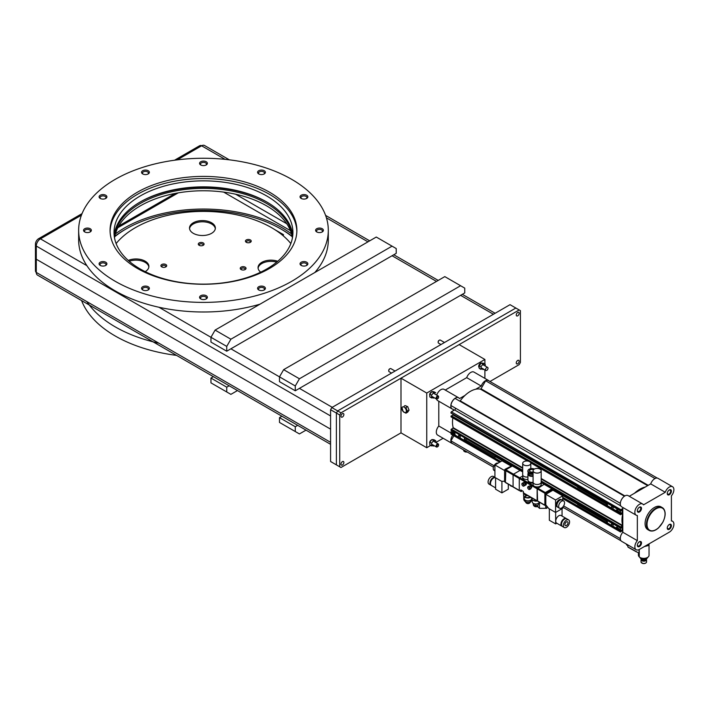 <?xml version="1.0" encoding="UTF-8"?>
<svg xmlns="http://www.w3.org/2000/svg" width="709" height="709" viewBox="0 0 709 709"><rect width="100%" height="100%" fill="white"/><g stroke="black" fill="none" stroke-linecap="round" stroke-linejoin="round"><path stroke-width="1.06" d="M523.57 482.599A1.613 0.931 60 0 1 523.756 482.421A1.613 0.931 60 0 1 524.563 482.501A1.613 0.931 60 0 1 525.626 483.928A1.613 0.931 60 0 1 525.378 485.222A1.613 0.931 60 0 1 525.13 485.293M524.004 484.637A1.613 0.931 60 0 1 523.57 483.901M523.756 482.421L524.385 482.058A1.613 0.931 60 0 1 525.192 482.138A1.613 0.931 60 0 1 526.246 483.565A1.613 0.931 60 0 1 525.998 484.859L525.378 485.222M435.734 440.741L433.97 439.722L431.896 439.536L429.814 442.124L429.814 444.889L431.586 445.908L431.586 443.143L433.66 440.555L435.734 440.741L435.911 442.593M429.814 442.124L431.586 443.143M431.896 439.536L433.66 440.555M433.97 441.468L433.97 440.626M431.746 445.066L432.295 444.578M434.174 445.66L431.586 445.908M431.896 445.075L433.66 446.094M454.948 432.605A4.52 2.614 -60 0 0 454.779 433.766L455.116 433.961A4.52 2.614 -60 0 0 455.116 434.156L454.779 433.961A4.52 2.614 -60 0 0 454.956 434.963L458.794 437.187A4.52 2.614 -60 0 1 458.679 436.709L458.679 435.397A4.52 2.614 -60 0 1 458.785 434.821M454.779 432.508A4.52 2.614 120 0 0 454.62 433.678L454.283 433.483A4.52 2.614 120 0 0 454.283 433.678L454.62 433.864A4.52 2.614 120 0 0 454.788 434.865L451.279 432.844A4.52 2.614 -60 0 1 451.27 430.487M453.99 433.314A4.52 2.614 -60 0 1 454.079 432.499L452.333 431.489A4.52 2.614 120 0 0 452.253 432.304L453.99 433.314M460.327 435.707A4.52 2.614 120 0 0 460.212 436.283L460.212 437.595A4.52 2.614 120 0 0 460.336 438.073L464.492 440.466A4.52 2.614 -60 0 1 464.475 438.109M466.088 439.039A1.179 0.682 120 0 0 466.008 440.511A1.179 0.682 120 0 0 466.575 440.457M466.008 440.511L464.767 439.784A1.179 0.682 -60 0 1 464.838 438.313M495.892 456.8A0.851 0.487 -60 0 1 495.325 455.914M466.247 439.128A0.851 0.487 120 0 0 466.176 440.227L495.254 457.013M437.568 398.768A1.764 1.019 -60 0 1 437.338 398.928A1.764 1.019 -60 0 1 436.452 399.007A1.764 1.019 -60 0 1 436.452 396.978A1.764 1.019 -60 0 1 438.215 395.959A1.764 1.019 -60 0 1 438.579 396.765A1.764 1.019 -60 0 1 438.561 397.04M391.545 373.085L389.099 371.676A1.764 1.019 -60 0 1 388.736 370.869A1.764 1.019 -60 0 1 389.985 368.707A1.764 1.019 -60 0 1 390.863 368.618L395.064 371.046M438.579 397.244A1.179 0.682 -60 0 1 437.754 398.68A1.179 0.682 -60 0 1 436.921 398.201A1.179 0.682 -60 0 1 437.754 396.765A1.179 0.682 -60 0 1 438.579 397.244L438.579 396.765M388.754 370.585A1.179 0.682 -60 0 1 388.736 370.382A1.179 0.682 -60 0 1 389.569 368.946A1.179 0.682 -60 0 1 389.755 368.866M213.382 376.656L210.954 378.057L210.954 382.86L226.738 391.971L230.886 394.364L237.48 390.562M210.954 378.057L226.738 387.176L226.738 391.971M229.167 385.767L226.738 387.176M230.886 339.212L392.059 246.156L376.275 237.045L215.102 330.093L230.886 339.212L226.738 346.4L210.954 337.289L215.102 330.093M392.059 246.156L396.216 248.558L396.216 253.352L226.738 351.203L210.954 342.084L210.954 337.289L158.913 307.245M226.738 351.203L226.738 346.4M484.894 364.08L484.894 359.472L459.14 344.601L400.993 378.181L400.993 432.862L426.747 447.725L430.735 445.42M400.993 378.181L426.747 393.052L426.747 447.725M407.134 406.789A3.102 1.79 -120 0 0 406.186 405.982A3.102 1.79 -120 0 0 403.997 407.063M406.346 411.14A3.102 1.79 -120 0 0 407.188 411.353M431.763 444.827L432.251 444.552M435.92 442.434L443.125 438.268M484.894 378.393L484.894 369.903M484.894 359.472L426.747 393.052M431.524 440.005A2.056 1.188 120 0 0 429.982 441.432A2.056 1.188 120 0 0 429.814 443.373M464.156 403.669A13.214 7.631 120 0 0 464.315 403.199M431.524 392.042A2.056 1.188 120 0 0 431.107 392.21A2.056 1.188 120 0 0 429.814 395.409M528.825 486.755A1.613 0.931 60 0 1 529.88 488.182A1.613 0.931 60 0 1 529.632 489.476A1.613 0.931 60 0 1 528.019 488.545A1.613 0.931 60 0 1 528.019 486.675A1.613 0.931 60 0 1 528.825 486.755M528.019 486.675L529.136 486.028A1.613 0.931 60 0 1 529.942 486.108A1.613 0.931 60 0 1 531.006 487.535A1.613 0.931 60 0 1 530.757 488.829L529.632 489.476M529.969 488.758A1.613 0.931 60 0 1 528.808 486.746M482.953 364.346A2.614 1.507 120 0 1 482.962 364.488L482.359 363.93M481.836 363.079A2.614 1.507 120 0 0 479.222 364.603A2.614 1.507 120 0 0 479.231 367.617A2.614 1.507 120 0 0 479.249 367.625L479.249 367.625M480.613 363.93A2.614 1.507 120 0 0 479.833 364.896M481.189 367.776A2.614 1.507 120 0 0 481.198 367.767L485.887 370.47A1.764 1.019 -60 0 1 485.887 368.441A1.764 1.019 -60 0 1 487.65 367.422A1.764 1.019 -60 0 1 488.014 368.228A1.764 1.019 -60 0 1 487.243 370.001A1.764 1.019 -60 0 1 485.887 370.47M290.832 243.568A96.344 55.621 0 0 0 203.474 211.397A96.344 55.621 0 0 0 116.116 243.568M161.758 266.885A2.889 1.666 0 0 0 165.853 266.885A2.889 1.666 0 0 0 165.853 264.519A2.889 1.666 0 0 0 161.758 264.519A2.889 1.666 0 0 0 161.758 266.885L161.758 266.885M145.185 271.653A12.922 7.462 0 0 0 148.899 266.424A12.922 7.462 0 0 0 141.782 259.76A12.922 7.462 0 0 0 128.267 260.433M193.3 233.332A12.922 7.462 0 0 0 207.382 234.945A12.922 7.462 0 0 0 215.359 228.05A12.922 7.462 0 0 0 202.437 220.588A12.922 7.462 0 0 0 189.516 228.05A12.922 7.462 0 0 0 193.3 233.332M277.733 261.267A12.922 7.462 0 0 0 264.661 261.107A12.922 7.462 0 0 0 258.049 267.621A12.922 7.462 0 0 0 260.717 272.159M246.289 242.301A2.889 1.666 0 0 0 250.383 242.301A2.889 1.666 0 0 0 250.383 239.943A2.889 1.666 0 0 0 246.289 239.943A2.889 1.666 0 0 0 246.289 242.301L246.289 242.301M241.095 269.526A2.889 1.666 0 0 0 245.19 269.526A2.889 1.666 0 0 0 245.19 267.16A2.889 1.666 0 0 0 241.095 267.16A2.889 1.666 0 0 0 241.095 269.526L241.095 269.526M199.14 245.296A2.889 1.666 0 0 0 203.235 245.296A2.889 1.666 0 0 0 203.235 242.939A2.889 1.666 0 0 0 199.14 242.939A2.889 1.666 0 0 0 199.14 245.296L199.14 245.296M165.454 267.08A1.95 1.126 0 0 0 165.755 266.469A1.95 1.126 0 0 0 163.806 265.343A1.95 1.126 0 0 0 161.856 266.469A1.95 1.126 0 0 0 162.157 267.08M148.855 267.027A12.922 7.462 0 0 0 129.206 261.267M215.314 228.653A12.922 7.462 0 0 0 202.437 221.793A12.922 7.462 0 0 0 189.551 228.653M276.705 262.135A12.922 7.462 0 0 0 258.094 268.224M249.985 242.496A1.95 1.126 0 0 0 250.286 241.893A1.95 1.126 0 0 0 248.336 240.759A1.95 1.126 0 0 0 246.386 241.893A1.95 1.126 0 0 0 246.688 242.496M244.791 269.712A1.95 1.126 0 0 0 245.092 269.11A1.95 1.126 0 0 0 243.143 267.984A1.95 1.126 0 0 0 241.193 269.11A1.95 1.126 0 0 0 241.494 269.712M202.836 245.491A1.95 1.126 0 0 0 203.137 244.889A1.95 1.126 0 0 0 201.188 243.763A1.95 1.126 0 0 0 199.238 244.889A1.95 1.126 0 0 0 199.539 245.491M538.441 503.399L537.847 505.623L535.889 505.623L535.889 504.241L538.441 503.399A3.669 2.118 -0 0 1 533.292 503.372A3.669 2.118 -0 0 1 532.211 501.875L532.211 500.031M539.177 502.069L538.441 504.108M533.407 500.527A3.669 2.118 -0 0 0 534.905 501.006M546.869 506.199L546.869 508.291L539.469 508.353L539.469 502.238M545.7 508.335L545.726 493.765L544.902 493.278L544.902 505.083L545.726 505.561M533.292 503.372L534.019 503.789A2.641 1.524 -0 0 0 535.889 504.241M533.248 503.346L533.248 504.099A2.641 1.524 -0 0 0 535.889 505.623L535.889 506.74L537.847 506.74L537.847 505.623M537.076 500.953L535.889 501.236L532.069 499.969L532.069 498.064M535.889 501.236L535.889 500.27M331.83 407.56L510.028 304.675L515.842 308.034L337.644 410.919L331.83 407.56L330.58 409.713L330.58 461.515L337.644 465.591L330.58 461.515M339.717 414.995L336.394 413.072L337.644 410.919L340.967 412.833L339.717 414.995L339.717 466.797L336.394 464.874L336.394 413.072L330.58 409.713M667.258 527.859L667.763 528.817C669.296 528.958 670.289 527.913 670.741 525.67L670.227 524.536L669.154 524.58M671.405 525.67A2.933 1.693 -60 0 1 669.331 529.269A2.933 1.693 -60 0 1 667.249 528.072A2.933 1.693 -60 0 1 669.331 524.474A2.933 1.693 -60 0 1 671.405 525.67M643.488 504.852A6.461 3.731 120 0 0 642.655 504.002A6.461 3.731 120 0 0 636.186 507.733A6.461 3.731 120 0 0 636.186 515.195A6.461 3.731 120 0 0 637.347 515.496L637.347 540.639A6.461 3.731 120 0 0 636.186 549.732A6.461 3.731 120 0 0 639.421 549.413L669.331 532.149A6.461 3.731 120 0 0 673.55 526.45A6.461 3.731 120 0 0 672.557 521.275A6.461 3.731 120 0 0 671.405 520.973L671.405 495.83A6.461 3.731 120 0 0 672.557 486.737A6.461 3.731 120 0 0 665.255 492.285L643.488 504.852M641.494 542.934A2.933 1.693 -60 0 1 638.384 546.816A2.933 1.693 -60 0 1 638.384 542.66A2.933 1.693 -60 0 1 641.494 542.934M641.494 508.406A2.933 1.693 -60 0 1 638.384 512.279A2.933 1.693 -60 0 1 638.384 508.123A2.933 1.693 -60 0 1 641.494 508.406M671.405 491.133A2.933 1.693 -60 0 1 668.286 495.006A2.933 1.693 -60 0 1 668.286 490.858A2.933 1.693 -60 0 1 671.405 491.133M655.896 529.685A13.161 7.595 -60 0 1 649.169 530.421C651.934 531.768 655.045 530.935 658.51 527.904L662.888 522.161C666.088 515.372 665.902 510.533 662.321 507.626L660.956 506.838A13.161 7.595 120 0 0 647.796 514.433A13.161 7.595 120 0 0 647.796 529.632L649.169 530.421A13.161 7.595 -60 0 1 646.44 524.394A13.161 7.595 -60 0 1 652.183 511.154A13.161 7.595 -60 0 1 662.321 507.626A13.161 7.595 -60 0 1 665.051 513.653A13.161 7.595 -60 0 1 665.051 513.821M672.557 486.737L658.023 478.345A6.461 3.731 120 0 0 650.72 483.892L665.255 492.285M668.729 494.288L669.411 494.687M636.186 549.732L621.651 541.339A6.461 3.731 120 0 1 622.803 532.237L622.803 507.467M642.655 504.002L628.112 495.609A6.461 3.731 120 0 0 621.651 499.34A6.461 3.731 120 0 0 621.651 506.802L636.186 515.195M629.264 496.273L650.72 483.892M622.803 532.237L637.347 540.639M667.258 493.331L667.763 494.279C669.296 494.421 670.289 493.375 670.741 491.133L670.227 490.008L669.154 490.043M637.347 510.595L637.852 511.544C639.385 511.694 640.378 510.64 640.83 508.406L640.324 507.272L639.243 507.307M637.347 545.132L637.852 546.081C639.385 546.222 640.378 545.177 640.83 542.934L640.324 541.809L639.243 541.844M620.756 530.686L622.493 529.685L622.493 527.292L620.756 528.294A4.52 2.614 120 0 0 620.756 530.686L617.247 528.666A4.52 2.614 -60 0 1 617.078 527.656L617.406 527.851A4.52 2.614 -60 0 1 617.406 527.656L617.078 527.469A4.52 2.614 -60 0 1 617.238 526.3M620.756 528.294L541.162 482.386M617.699 528.019A4.52 2.614 120 0 0 617.787 528.737L619.533 529.747A4.52 2.614 -60 0 1 619.444 529.029L617.699 528.019M613.232 523.986A4.52 2.614 120 0 0 613.117 524.563L613.117 525.874A4.52 2.614 120 0 0 613.241 526.353L617.078 528.568A4.52 2.614 120 0 1 616.91 527.567L616.573 527.372A4.52 2.614 120 0 1 616.573 527.177L616.91 527.372A4.52 2.614 120 0 1 617.069 526.211M607.533 520.707A4.52 2.614 120 0 0 607.551 523.065L611.699 525.458A4.52 2.614 -60 0 1 611.575 524.988L611.575 523.676A4.52 2.614 -60 0 1 611.69 523.1M607.374 522.125L606.576 521.664A1.179 0.682 -60 0 1 606.647 520.193M577.738 503.496A0.851 0.487 120 0 0 577.667 504.595L606.337 521.15M523.012 483.405A1.613 0.931 60 0 1 524.066 484.823A1.613 0.931 60 0 1 523.818 486.117A1.613 0.931 60 0 1 522.205 485.186A1.613 0.931 60 0 1 522.205 483.325A1.613 0.931 60 0 1 523.012 483.405M522.205 483.325L523.322 482.669A1.613 0.931 60 0 1 524.128 482.749A1.613 0.931 60 0 1 525.183 484.176A1.613 0.931 60 0 1 524.935 485.47L523.818 486.117M524.155 485.399A1.613 0.931 60 0 1 522.985 483.387M440.971 344.539L438.534 343.129A1.764 1.019 -60 0 1 438.162 342.323A1.764 1.019 -60 0 1 439.412 340.169A1.764 1.019 -60 0 1 440.298 340.081L444.499 342.509M438.189 342.048A1.179 0.682 -60 0 1 438.162 341.844A1.179 0.682 -60 0 1 438.995 340.409A1.179 0.682 -60 0 1 439.181 340.32M452.103 433.686L438.791 426.003A6.461 3.731 -60 0 0 437.639 435.096L452.174 443.488A6.461 3.731 -60 0 1 452.759 435.122M452.936 443.763A6.461 3.731 -60 0 1 452.174 443.488M453.326 410.679L453.326 409.261A6.461 3.731 -60 0 1 452.174 408.96A6.461 3.731 -60 0 1 452.174 401.498A6.461 3.731 -60 0 1 458.634 397.767A6.461 3.731 -60 0 1 459.476 398.609L464.971 395.436M452.174 408.96L437.639 400.567A6.461 3.731 -60 0 1 436.496 399.034M436.735 395.099A6.461 3.731 -60 0 1 444.1 389.374L458.634 397.767M475.739 389.223L481.243 386.042A6.461 3.731 -60 0 1 488.545 380.494A6.461 3.731 -60 0 1 489.157 381.017M484.176 414.668A23.494 13.568 -60 0 1 483.981 415.111M481.243 386.042L466.708 377.649A6.461 3.731 -60 0 1 474.002 372.101L488.545 380.494M466.708 377.649L445.252 390.039M438.791 401.232L438.791 426.003M475.34 409.572A6.461 3.731 -60 0 1 475.322 410.112M526.929 497.878A3.669 2.118 -0 0 0 529.056 497.878M524.332 498.587A3.669 2.118 -0 0 0 524.323 498.755A3.669 2.118 -0 0 0 525.396 500.253A3.669 2.118 -0 0 0 530.589 500.253A3.669 2.118 -0 0 0 531.661 498.755L531.661 497.833M526.911 495.653L527.407 495.369M530.536 501.706A4.263 3.474 180 0 0 530.793 501.538A4.263 3.474 180 0 0 532.069 499.925M524.323 497.151A4.263 3.474 180 0 0 523.738 498.914A4.263 3.474 180 0 0 525.458 501.706M525.396 500.253L526.122 500.678A2.641 1.524 -0 0 0 529.862 500.678L530.589 500.253M525.351 500.226L525.351 500.979A2.641 1.524 -0 0 0 527.992 502.504A2.641 1.524 -0 0 0 530.633 500.979L530.633 500.226M530.766 497.31L525.786 497.78L525.786 495.653L523.765 493.269M525.786 497.78L523.588 495.573L523.588 493.446M530.199 497.78L530.199 496.982M527.895 495.653L525.786 495.653M524.235 493.535A3.82 2.207 -0 0 0 527.336 495.334M401.985 407.657L403.111 411.468M404.103 407.126A3.173 1.835 60 0 1 406.044 412.133A3.173 1.835 60 0 1 402.163 409.891A3.173 1.835 60 0 1 404.103 407.126M407.631 406.496L409.049 410.148L407.329 411.14L405.911 407.489L407.631 406.496M409.049 410.192L407.631 412.213L405.911 413.196L407.329 411.185L409.049 410.192M406.833 411.769L406.31 411.468M403.155 411.512L405.92 413.179M464.874 451.713L464.838 451.73A2.464 1.427 0 0 0 467.178 451.988M467.089 451.934A2.765 1.595 -0 0 1 464.634 451.606L464.634 451.27A2.765 1.595 180 0 1 464.298 451.084L464.298 451.42A2.765 1.595 -0 0 1 463.651 450.392L463.651 449.949M529.614 461.674A4.05 2.34 180 0 1 530.802 463.331A4.05 2.34 180 0 1 529.614 464.989A4.05 2.34 180 0 1 525.201 465.494A4.05 2.34 180 0 1 522.693 463.331A4.05 2.34 180 0 1 523.88 461.674A4.05 2.34 180 0 1 529.614 461.674M522.693 463.331L522.693 474.72A4.05 2.34 0 0 0 527.913 476.962M522.719 474.995L522.719 477.184A4.024 2.322 0 0 0 527.913 479.408M229.344 159.826L204.538 145.505A5.876 3.394 120 0 0 201.604 145.797L177.223 159.871M81.438 215.173L40.431 238.844A5.876 3.394 120 0 0 36.283 246.041L36.283 259.228L330.58 429.14L36.283 259.228L36.283 272.416A5.876 3.394 120 0 0 37.497 275.11L330.58 444.321M292.604 236.797A89.29 51.553 -0 0 0 203.474 188.372A89.29 51.553 -0 0 0 114.344 236.797M292.427 237.852A89.29 51.553 -0 0 0 203.474 190.765A89.29 51.553 -0 0 0 114.521 237.852M178.207 192.875L117.827 227.731M115.372 233.935A111.614 64.439 180 0 1 291.576 233.935M299.428 378.774L460.593 285.727L444.809 276.616L283.644 369.664L299.428 378.774L295.272 385.971L279.488 376.86L283.644 369.664M460.593 285.727L464.749 288.129L464.749 292.923L295.272 390.774L279.488 381.655L279.488 376.86L230.886 348.801M295.272 390.774L295.272 385.971M340.967 412.833L519.165 309.948L520.415 310.666L520.415 362.467L519.165 364.63L489.963 381.486M400.993 432.862L340.967 467.515L336.394 464.874L336.394 413.072L337.644 410.919L515.842 308.034L519.165 309.948M342.42 413.675A2.056 1.188 -60 0 1 343.448 413.569A2.056 1.188 -60 0 1 343.448 415.944A2.056 1.188 -60 0 1 341.392 417.131A2.056 1.188 -60 0 1 341.073 415.483A2.056 1.188 -60 0 1 342.42 413.675M342.42 464.998A2.056 1.188 -60 0 1 341.392 465.095A2.056 1.188 -60 0 1 341.392 462.72A2.056 1.188 -60 0 1 343.448 461.532A2.056 1.188 -60 0 1 343.768 463.181A2.056 1.188 -60 0 1 342.42 464.998M517.712 312.465A2.056 1.188 -60 0 1 518.74 312.368A2.056 1.188 -60 0 1 518.74 314.743A2.056 1.188 -60 0 1 516.684 315.93A2.056 1.188 -60 0 1 516.374 314.282A2.056 1.188 -60 0 1 517.712 312.465M517.712 363.788A2.056 1.188 -60 0 1 516.684 363.894A2.056 1.188 -60 0 1 516.684 361.519A2.056 1.188 -60 0 1 518.74 360.332A2.056 1.188 -60 0 1 519.059 361.98A2.056 1.188 -60 0 1 517.712 363.788M339.717 466.797L340.967 467.515M485.169 364.24L483.405 363.221L481.322 363.035L479.249 365.622L479.249 368.388L481.012 369.407L481.012 366.642L483.095 364.054L485.169 364.24L485.337 366.092M479.249 365.622L481.012 366.642M481.322 363.035L483.095 364.054M483.405 364.967L483.405 364.116M483.609 369.159L483.095 369.593L481.322 368.574L481.73 368.068M528.506 472.85A4.024 2.322 -0 0 0 527.913 474.064A4.024 2.322 -0 0 0 529.091 475.704A4.024 2.322 -0 0 0 533.079 476.288M527.913 474.064L527.913 480.09A4.024 2.322 -0 0 0 529.091 481.73A4.024 2.322 -0 0 0 533.088 482.315M528.595 473.116A3.58 2.065 -0 0 0 529.41 475.322A3.58 2.065 -0 0 0 533.079 475.819M528.001 471.051A4.05 2.34 -0 0 0 527.886 471.6A4.05 2.34 -0 0 0 529.074 473.257A4.05 2.34 -0 0 0 533.079 473.851M533.195 469.376A4.05 2.34 -0 0 0 530.686 469.376M529.676 472.726A2.978 1.719 -0 0 0 529.836 472.814A2.978 1.719 -0 0 0 530.749 473.178M528.719 469.526A4.05 2.34 -0 0 0 527.886 470.944A4.05 2.34 -0 0 0 529.074 472.602A4.05 2.34 -0 0 0 533.079 473.187M528.719 473.027A3.35 1.932 -0 0 0 529.57 473.86A3.35 1.932 -0 0 0 533.079 474.303M528.595 472.921L528.595 473.86A3.35 1.932 -0 0 0 529.57 475.225A3.35 1.932 -0 0 0 533.079 475.677M534.373 469.048A3.953 2.287 -0 0 0 528.976 469.331A3.953 2.287 -0 0 0 529.144 472.46A3.953 2.287 -0 0 0 533.079 473.036M533.647 469.571A2.526 1.462 -0 0 0 530.119 469.633A2.526 1.462 -0 0 0 530.155 471.671A2.526 1.462 -0 0 0 533.079 471.946M528.125 480.826L528.125 480.906A3.82 2.207 -0 0 0 529.242 482.466A3.82 2.207 -0 0 0 533.106 483.006M533.469 469.757A2.349 1.356 -0 0 0 530.961 469.553A2.349 1.356 -0 0 0 529.588 470.785A2.349 1.356 -0 0 0 530.217 471.707M281.925 416.227L279.488 417.628L279.488 422.431L299.428 433.935L306.013 430.133M279.488 417.628L295.272 426.747L295.272 431.542M297.709 425.338L295.272 426.747M437.568 446.732A1.764 1.019 -60 0 1 437.338 446.892A1.764 1.019 -60 0 1 436.452 446.98A1.764 1.019 -60 0 1 436.452 444.942A1.764 1.019 -60 0 1 438.215 443.923A1.764 1.019 -60 0 1 438.579 444.729A1.764 1.019 -60 0 1 438.561 445.004M438.579 445.208A1.179 0.682 -60 0 1 437.754 446.652A1.179 0.682 -60 0 1 436.921 446.165A1.179 0.682 -60 0 1 437.754 444.729A1.179 0.682 -60 0 1 438.579 445.208L438.579 444.729M82.04 213.622L38.57 238.72A4.405 2.544 120 0 0 35.45 244.118L35.45 270.501A4.405 2.544 120 0 0 36.283 272.469M118.784 225.985L175.176 193.424M201.648 145.77L201.524 145.691A4.405 2.544 120 0 0 199.318 145.912L174.538 160.225M540.001 469.11A4.05 2.34 180 0 1 541.189 470.767A4.05 2.34 180 0 1 540.001 472.416A4.05 2.34 180 0 1 535.579 472.93A4.05 2.34 180 0 1 533.079 470.767A4.05 2.34 180 0 1 534.267 469.11A4.05 2.34 180 0 1 540.001 469.11M533.079 470.767L533.079 482.155A4.05 2.34 0 0 0 537.13 484.495A4.05 2.34 0 0 0 541.189 482.155L541.189 470.767M533.106 482.43L533.106 484.619A4.024 2.322 0 0 0 535.596 486.764A4.024 2.322 0 0 0 539.974 486.268A4.024 2.322 0 0 0 541.153 484.619L541.153 482.43M114.716 236.709A109.266 63.083 180 0 1 126.211 228.892A109.266 63.083 180 0 1 280.737 228.892A109.266 63.083 180 0 1 292.232 236.709M282.838 235.494L283.272 235.246A0.877 0.505 0 0 0 283.272 234.528L274.879 229.681M114.796 236.283A111.614 64.439 180 0 1 124.545 229.849L126.211 228.892M280.737 228.892L282.395 229.849A111.614 64.439 180 0 1 292.152 236.283M158.913 343.218A124.828 72.07 180 0 1 86.87 301.626M176.541 355.386A124.828 72.07 180 0 1 81.579 300.563M620.756 513.422L622.493 512.421L622.493 510.019L620.756 511.021A4.52 2.614 120 0 0 620.756 513.422L617.247 511.393A4.52 2.614 -60 0 1 617.078 510.391L617.406 510.586A4.52 2.614 -60 0 1 617.406 510.391L617.078 510.196A4.52 2.614 -60 0 1 617.238 509.035M617.699 510.755A4.52 2.614 120 0 0 617.787 511.473L619.533 512.474A4.52 2.614 -60 0 1 619.444 511.756L617.699 510.755M613.232 506.722A4.52 2.614 120 0 0 613.117 507.298L613.117 508.61A4.52 2.614 120 0 0 613.241 509.08L617.078 511.304A4.52 2.614 120 0 1 616.91 510.294L616.573 510.108A4.52 2.614 120 0 1 616.573 509.913L616.91 510.108A4.52 2.614 120 0 1 617.069 508.938M607.533 503.434A4.52 2.614 120 0 0 607.551 505.792L611.699 508.193A4.52 2.614 -60 0 1 611.575 507.724L611.575 506.412A4.52 2.614 -60 0 1 611.69 505.836M607.374 504.852L606.576 504.391A1.179 0.682 -60 0 1 606.647 502.92M577.738 486.232A0.851 0.487 120 0 0 577.667 487.331L606.337 503.886M624.904 495.919L460.238 400.842A25.258 14.588 -60 0 1 480.48 389.161L481.012 388.798L648.221 485.337M522.693 471.228L450.942 429.805L522.693 471.715M541.189 480.941L620.836 526.929L620.419 528.143M450.951 405.539L620.331 503.328L450.951 405.539A6.319 3.642 -60 0 1 455.063 398.414L624.443 496.211M620.331 503.328L455.169 407.976A1.179 0.682 -60 0 1 455.355 408.916A1.179 0.682 -60 0 1 454.584 409.953L451.358 411.814L620.836 509.665L622.803 508.521M620.836 509.665L620.419 510.383L450.942 413.028L620.623 510.994L622.493 509.638L622.165 512.607M620.419 510.383L620.419 510.87M577.498 486.826L453.016 414.96L453.016 414.224M613.152 507.405L611.521 506.465M453.016 414.96L451.5 415.828L620.738 513.538M622.493 512.802L620.623 513.608L620.419 514.459L622.697 513.928A25.258 14.588 -60 0 0 622.697 525.546L620.836 526.929M620.419 513.963L450.942 416.121L528.01 461.107M622.165 529.88L622.493 526.902L620.623 528.258M453.016 431.878L452.564 432.49M613.152 524.678L611.521 523.738M577.498 504.09L552.249 489.52M541.632 483.387L541.153 483.113M511.127 465.778L495.777 456.906M460.247 436.398L458.617 435.459M454.035 432.809L453.016 432.224M451.615 433.031L500.802 461.568M620.738 530.811L562.716 497.31M551.691 490.947L550.733 490.389M622.493 530.066L620.623 530.873L620.419 531.723L622.803 530.828M620.419 531.236L562.716 497.922M551.159 491.248L550.211 490.699M500.279 461.869L450.942 433.385L499.854 462.117M451.784 433.873L452.307 433.562M494.031 465.733L450.951 440.856L453.884 435.778M620.322 538.645L563.62 505.907M531.715 487.482L530.722 486.915M525.635 483.981L524.908 483.556M493.437 467.142L452.245 443.364A6.319 3.642 -60 0 1 450.951 440.856M485.532 416.006A1.179 0.682 -60 0 1 485.31 415.323M655.019 478.54L485.656 380.76A6.319 3.642 -60 0 1 488.474 380.627L657.261 478.079M485.656 380.76L481.012 388.798M634.449 493.287A25.258 14.588 -60 0 1 645.217 487.065M450.942 429.805L453.219 427.695A25.258 14.588 -60 0 1 452.865 417.92M452.307 416.298L451.784 416.608M450.942 412.532L451.358 411.814M638.41 552.798L638.41 555.085A6.089 3.518 180 0 0 639.27 556.893A5.255 3.04 -0 0 0 645.181 558.258A5.255 3.04 -0 0 0 649.036 555.333L649.036 544.468M636.912 551.965L639.048 553.153L639.048 549.608M628.972 547.694A5.291 2.996 -60.9 0 1 628.715 547.578A5.291 2.996 -60.9 0 1 628.484 547.419L627.864 546.931L627.864 544.92M627.864 546.931L636.398 551.682M641.441 558.914A2.464 1.427 -0 0 0 642.505 560.58A2.464 1.427 -0 0 0 645.562 560.349A2.464 1.427 -0 0 0 646.121 558.914M642.31 559.215L642.31 559.366A1.471 0.851 -0 0 0 643.231 560.154A1.471 0.851 -0 0 0 644.836 559.95A1.471 0.851 -0 0 0 645.252 559.366L645.252 559.215M644.366 546.559L648.425 545.522L648.425 544.22M648.425 545.522L649.391 543.661M640.794 542.553A6.505 3.758 -0 0 0 641.494 542.731M639.881 557.371A3.935 2.269 -0 0 0 642.558 559.224A3.935 2.269 -0 0 0 646.617 558.639A3.935 2.269 -0 0 0 647.68 557.371M627.864 545.425A4.05 2.295 -60.9 0 1 627.075 545.256A4.05 2.295 -60.9 0 1 626.295 544.016M627.864 545.673A4.05 2.295 -60.9 0 1 627.669 545.584A4.05 2.295 -60.9 0 1 626.88 544.361M627.864 545.283A3.953 2.242 -60.9 0 1 627.243 545.212M642.274 563.247L642.248 563.265A2.464 1.427 -0 0 0 645.624 563.097M645.19 560.979A2.464 1.427 -0 0 0 644.313 560.757M643.249 560.757A2.464 1.427 -0 0 0 642.372 560.979M646.546 559.605L646.546 561.909A2.765 1.595 -0 0 1 643.949 563.495A2.765 1.595 0 0 1 642.044 563.141L642.044 562.804A2.765 1.595 180 0 1 641.707 562.618L641.707 562.955A2.765 1.595 -0 0 1 641.025 561.909L641.025 559.605A2.765 1.595 -0 0 0 643.949 561.191A2.765 1.595 -0 0 0 646.546 559.605A2.765 1.595 -0 0 0 646.227 558.86M641.344 558.86A2.765 1.595 -0 0 0 641.025 559.605M642.372 560.535A2.765 1.595 -0 0 0 641.875 560.757M641.087 558.719A3.705 2.136 -0 0 0 646.448 558.736A3.705 2.136 -0 0 0 646.484 558.719M429.814 394.16L429.814 396.925L431.586 397.944L431.586 395.179L433.66 392.591L435.734 392.777L433.97 391.758L431.896 391.572L429.814 394.16L431.586 395.179M431.896 391.572L433.66 392.591M431.746 397.102L432.295 396.615M434.174 397.696L431.586 397.944M431.896 397.111L433.66 398.13M265.893 167.918A124.828 72.07 0 0 0 78.646 230.328A124.828 72.07 0 0 0 203.474 302.397A124.828 72.07 0 0 0 328.302 230.328A124.828 72.07 0 0 0 265.893 167.918M203.474 161.094A3.908 2.26 0 0 0 199.867 162.485A3.908 2.26 0 0 0 200.709 164.94A3.908 2.26 0 0 0 206.239 164.94A3.908 2.26 0 0 0 207.081 162.485A3.908 2.26 0 0 0 203.474 161.094M143.51 170.364A3.908 2.26 0 0 0 142.704 173.918A3.908 2.26 0 0 0 148.225 173.918A3.908 2.26 0 0 0 148.562 170.949A3.908 2.26 0 0 0 143.51 170.364M99.615 195.711A3.908 2.26 0 0 0 100.235 198.431A3.908 2.26 0 0 0 105.756 198.431A3.908 2.26 0 0 0 105.375 195.046A3.908 2.26 0 0 0 99.615 195.711M83.547 230.328A3.908 2.26 0 0 0 84.69 231.923A3.908 2.26 0 0 0 90.22 231.923A3.908 2.26 0 0 0 88.953 228.245A3.908 2.26 0 0 0 83.547 230.328M99.615 264.953A3.908 2.26 0 0 0 100.235 265.414A3.908 2.26 0 0 0 105.756 265.414A3.908 2.26 0 0 0 105.987 262.374A3.908 2.26 0 0 0 100.758 261.976A3.908 2.26 0 0 0 99.615 264.953M143.51 290.291A3.908 2.26 0 0 0 148.225 289.937A3.908 2.26 0 0 0 148.225 286.746A3.908 2.26 0 0 0 142.704 286.746A3.908 2.26 0 0 0 142.704 289.937A3.908 2.26 0 0 0 143.51 290.291M203.474 299.57A3.908 2.26 0 0 0 206.239 298.906A3.908 2.26 0 0 0 206.239 295.715A3.908 2.26 0 0 0 200.709 295.715A3.908 2.26 0 0 0 200.709 298.906A3.908 2.26 0 0 0 203.474 299.57M263.438 290.291A3.908 2.26 0 0 0 264.244 289.937A3.908 2.26 0 0 0 264.244 286.746A3.908 2.26 0 0 0 258.723 286.746A3.908 2.26 0 0 0 258.723 289.937A3.908 2.26 0 0 0 263.438 290.291M307.334 264.953A3.908 2.26 0 0 0 306.191 261.976A3.908 2.26 0 0 0 300.953 262.374A3.908 2.26 0 0 0 301.183 265.414A3.908 2.26 0 0 0 306.713 265.414A3.908 2.26 0 0 0 307.334 264.953M323.401 230.328A3.908 2.26 0 0 0 317.995 228.245A3.908 2.26 0 0 0 316.728 231.923A3.908 2.26 0 0 0 322.258 231.923A3.908 2.26 0 0 0 323.401 230.328M307.334 195.711A3.908 2.26 0 0 0 301.573 195.046A3.908 2.26 0 0 0 301.183 198.431A3.908 2.26 0 0 0 306.713 198.431A3.908 2.26 0 0 0 307.334 195.711M250.18 183.631A93.402 53.928 0 0 0 110.072 230.328A93.402 53.928 0 0 0 203.474 284.256A93.402 53.928 0 0 0 296.876 230.328A93.402 53.928 0 0 0 250.18 183.631M263.438 170.364A3.908 2.26 0 0 0 258.386 170.949A3.908 2.26 0 0 0 258.723 173.918A3.908 2.26 0 0 0 264.244 173.918A3.908 2.26 0 0 0 263.438 170.364M78.646 230.328L78.646 239.926A124.828 72.07 0 0 0 259.981 304.188M314.787 272.548A124.828 72.07 0 0 0 328.302 239.926L328.302 230.328M267.337 202.331A91.204 52.652 0 0 0 249.072 194.319A91.204 52.652 0 0 0 139.611 202.331M306.332 198.626A2.969 1.71 0 0 0 306.917 197.607A2.969 1.71 0 0 0 306.518 196.748A2.969 1.71 0 0 0 303.186 195.95A2.969 1.71 0 0 0 300.979 197.607A2.969 1.71 0 0 0 301.564 198.626M321.877 232.118A2.969 1.71 0 0 0 322.462 231.099A2.969 1.71 0 0 0 319.493 229.379A2.969 1.71 0 0 0 316.524 231.099A2.969 1.71 0 0 0 317.109 232.118M306.332 265.609A2.969 1.71 0 0 0 306.518 265.45A2.969 1.71 0 0 0 306.917 264.59A2.969 1.71 0 0 0 303.948 262.879A2.969 1.71 0 0 0 300.979 264.59A2.969 1.71 0 0 0 301.564 265.609M263.872 290.123A2.969 1.71 0 0 0 264.448 289.104A2.969 1.71 0 0 0 261.479 287.393A2.969 1.71 0 0 0 258.519 289.104A2.969 1.71 0 0 0 259.095 290.123M205.858 299.101A2.969 1.71 0 0 0 206.443 298.081A2.969 1.71 0 0 0 203.474 296.371A2.969 1.71 0 0 0 200.505 298.081A2.969 1.71 0 0 0 201.09 299.101M147.853 290.123A2.969 1.71 0 0 0 148.429 289.104A2.969 1.71 0 0 0 145.46 287.393A2.969 1.71 0 0 0 142.491 289.104A2.969 1.71 0 0 0 143.076 290.123M105.384 265.609A2.969 1.71 0 0 0 105.969 264.59A2.969 1.71 0 0 0 103 262.879A2.969 1.71 0 0 0 100.031 264.59A2.969 1.71 0 0 0 100.43 265.45A2.969 1.71 0 0 0 100.616 265.609M89.839 232.118A2.969 1.71 0 0 0 90.424 231.099A2.969 1.71 0 0 0 87.455 229.379A2.969 1.71 0 0 0 84.486 231.099A2.969 1.71 0 0 0 85.071 232.118M105.384 198.626A2.969 1.71 0 0 0 105.969 197.607A2.969 1.71 0 0 0 103.762 195.95A2.969 1.71 0 0 0 100.43 196.748A2.969 1.71 0 0 0 100.031 197.607A2.969 1.71 0 0 0 100.616 198.626M147.853 174.104A2.969 1.71 0 0 0 148.429 173.085A2.969 1.71 0 0 0 143.98 171.605A2.969 1.71 0 0 0 142.491 173.085A2.969 1.71 0 0 0 143.076 174.104M205.858 165.135A2.969 1.71 0 0 0 206.443 164.116A2.969 1.71 0 0 0 203.474 162.396A2.969 1.71 0 0 0 200.505 164.116A2.969 1.71 0 0 0 201.09 165.135M296.858 231.409A93.402 53.928 0 0 0 250.18 185.785A93.402 53.928 0 0 0 110.09 231.409M263.872 174.104A2.969 1.71 0 0 0 264.448 173.085A2.969 1.71 0 0 0 262.968 171.605A2.969 1.71 0 0 0 258.519 173.085A2.969 1.71 0 0 0 259.095 174.104M292.764 235.485A89.44 51.633 0 0 0 266.717 201.968A89.44 51.633 0 0 0 248.194 193.761A89.44 51.633 0 0 0 140.231 201.968A89.44 51.633 0 0 0 114.184 235.485M248.194 187.77A89.44 51.633 0 0 0 114.034 232.49A89.44 51.633 0 0 0 203.474 284.123A89.44 51.633 0 0 0 292.914 232.49A89.44 51.633 0 0 0 248.194 187.77M537.59 500.953L537.174 488.82L544.149 484.309L551.832 488.749L544.858 493.26L544.858 505.154L537.174 500.714M523.215 492.755L537.13 500.784L537.13 488.793L519.272 478.486L519.272 490.477L520.725 491.319L520.725 489.875L523.215 491.319L523.632 492.994M519.688 490.717L521.142 491.559L521.762 491.195A1.764 1.019 180 0 1 522.551 490.929M524.74 482.616A0.966 0.558 -120 0 0 524.625 483.166M525.165 484.105A0.966 0.558 -120 0 0 525.697 484.274M530.979 487.455A0.966 0.558 -120 0 0 531.156 485.993A0.966 0.558 -120 0 0 530.438 486.525M523.96 478.867A0.966 0.558 180 0 1 522.675 479.488L522.099 479.16A0.966 0.558 180 0 1 523.366 478.442M519.272 490.38L513.086 486.808L513.086 474.915L519.272 478.486L519.688 477.769L513.493 474.188L513.086 474.915L504.604 470.023L504.604 481.819L505.42 482.288L504.604 481.819M537.13 488.793L544.193 484.238L541.782 482.847A0.966 0.558 180 0 1 541.153 483.573M522.719 476.014L519.688 477.769L522.099 479.16M521.762 490.477L521.762 491.195M548.722 508.486L545.815 504.888L545.815 494.333L555.572 499.969L555.572 512.447L548.722 508.486M555.572 499.969L562.716 495.848L552.958 490.211L545.815 494.333M562.716 495.848L562.716 500.43M562.716 507.103L562.716 508.318L555.572 512.447M556.937 504.976L556.211 504.56M561.563 499.836A4.174 2.411 120 0 0 557.061 501.981A4.174 2.411 120 0 0 557.46 506.953M513.086 486.755L505.42 482.333L505.836 469.766L513.493 474.188L520.06 470.404L522.693 471.919M556.202 504.985L556.928 505.402M562.051 508.699L562.051 516.09M549.342 508.849L549.342 520.264L555.661 523.907L555.661 512.394M566.509 518.696A4.405 2.544 120 0 0 566.252 518.509L561.058 515.514A4.405 2.544 120 0 0 556.654 518.057A4.405 2.544 120 0 0 556.654 523.145A4.405 2.544 120 0 0 556.831 523.233L555.661 523.907M566.252 518.509A4.405 2.544 120 0 0 561.847 521.053A4.405 2.544 120 0 0 561.847 526.14A4.405 2.544 120 0 0 562.131 526.264M511.916 465.795L505.021 469.296L505.836 469.766L512.35 465.999L520.016 470.43M505.021 469.296L504.604 470.023M512.315 466.026L511.499 465.556M504.604 481.154L501.786 481.384L494.926 477.432L494.926 464.962L502.069 460.832L510.879 465.919M494.926 464.962L504.604 470.546M568.662 519.901L566.792 518.82A4.405 2.544 120 0 0 562.388 521.363A4.405 2.544 120 0 0 562.388 526.45L564.258 527.531A4.405 2.544 120 0 0 566.456 527.31A4.405 2.544 120 0 0 569.336 523.428A4.405 2.544 120 0 0 568.662 519.901A4.405 2.544 120 0 0 564.258 522.444A4.405 2.544 120 0 0 564.258 527.531M566.456 525.511A2.207 1.276 120 0 0 567.9 523.57A2.207 1.276 120 0 0 567.563 521.806A2.207 1.276 120 0 0 565.357 523.082A2.207 1.276 120 0 0 565.357 525.626A2.207 1.276 120 0 0 566.456 525.511M563.682 500.988L561.962 499.996A4.174 2.411 120 0 0 557.788 502.406A4.174 2.411 120 0 0 557.788 507.219L559.516 508.211A4.174 2.411 120 0 0 561.599 508.007A4.174 2.411 120 0 0 564.32 504.329A4.174 2.411 120 0 0 563.682 500.988A4.174 2.411 120 0 0 559.516 503.399A4.174 2.411 120 0 0 559.516 508.211M508.309 484.203L508.309 489.183L501.91 492.87L495.591 489.228L495.591 477.813M501.91 481.376L501.91 492.87M495.325 477.662A4.405 2.544 120 0 0 491.186 480.764A4.405 2.544 120 0 0 491.399 485.47L495.591 487.889M494.926 468.498A4.174 2.411 120 0 0 494.926 470.289M498.09 463.137A4.174 2.411 120 0 0 494.013 465.769A4.174 2.411 120 0 0 494.093 470.439L494.926 470.927M494.926 477.379A4.405 2.544 120 0 0 490.708 480.339A4.405 2.544 120 0 0 490.858 485.151A4.405 2.544 120 0 0 491.142 485.284M494.926 477.334L493.393 476.448A4.405 2.544 120 0 0 488.988 478.992A4.405 2.544 120 0 0 488.988 484.079L490.858 485.151M492.79 478.637L492.294 478.353A2.207 1.276 120 0 0 492.25 478.327M490.052 482.147A2.207 1.276 120 0 0 490.087 482.164L490.593 482.457M511.836 486.241A0.877 0.505 180 0 1 510.719 485.842L510.622 485.541M546.143 493.039L552.63 489.299L551.797 488.82L545.318 492.56L546.143 493.039M546.417 505.641L545.318 505.322M647.025 524.394A12.744 7.356 120 0 0 660.54 525.608A12.744 7.356 120 0 0 660.54 507.582A12.744 7.356 120 0 0 647.025 524.394M525.422 501.458A2.641 2.154 -0 0 1 525.369 501.192A2.641 2.154 -0 0 1 525.351 500.979A2.641 2.641 0 0 0 527.992 503.62A2.641 2.641 0 0 0 530.633 500.979M40.431 238.844L86.87 265.653M299.428 388.372L332.246 407.321M201.604 145.797L225.081 159.348M326.424 217.858L367.962 241.84M392.059 255.754L436.505 281.411M460.593 295.325L493.411 314.264M36.283 246.041L330.58 415.953M223.663 192.104L290.451 230.664M36.283 272.416L330.58 442.327M235.663 194.239L286.764 223.734M35.45 244.118L36.425 244.685M38.57 238.72L39.677 239.367M35.45 270.501L36.283 270.98M199.318 145.912L200.355 146.515M480.48 389.161L647.645 485.665M620.419 527.647L541.189 481.907M620.783 505.907L454.584 409.953M530.598 462.605L620.419 514.459M549.776 490.947L550.733 491.497M562.716 498.418L620.419 531.723M453.024 428.121L522.693 468.348M541.189 479.018L622.502 525.963M453.219 427.695L522.693 467.807M541.189 478.486L622.697 525.546M451.358 429.078L522.693 470.271M639.27 556.893L639.27 549.493M628.484 547.419L636.46 551.859M537.174 488.82L544.858 493.26M537.59 488.102L545.274 492.542M537.546 488.076L534.923 486.56M533.771 485.895L522.675 479.488M495.671 456.215L499.827 458.617M495.423 456.525L499.579 458.927M495.6 456.224L499.756 458.617M562.716 507.352L563.309 507.484M438.215 395.959L433.367 393.158M436.452 399.007L431.754 396.296M388.736 370.382L388.736 370.869M533.248 504.099A2.641 2.641 0 0 0 535.889 506.74M537.847 506.74L539.469 508.353M671.405 520.61L672.557 521.275M667.302 494.013L667.763 494.279M669.766 489.733L670.227 490.008M637.391 511.278L637.852 511.544M639.855 507.006L640.324 507.272M637.391 545.815L637.852 546.081M639.855 541.543L640.324 541.809M577.693 503.567L573.927 501.396M577.667 503.603L573.856 501.405M577.525 503.931L573.678 501.706M487.65 367.422L482.802 364.621M438.162 341.844L438.162 342.323M524.323 498.755L524.323 496.424M523.738 495.759L523.738 498.914M530.802 463.331L530.802 468.658M325.591 215.394L369.69 240.847M393.779 254.761L438.224 280.418M462.321 294.324L495.13 313.272M527.886 471.6L527.886 470.944M438.215 443.923L433.367 441.122M436.452 446.98L431.754 444.259M577.693 486.303L573.927 484.132M577.667 486.339L573.856 484.132M577.525 486.658L573.678 484.442M621.04 540.816L562.716 507.148M451.057 416.883L527.54 461.036M530.722 462.871L620.535 514.725M620.535 531.998L562.716 498.613M550.565 491.594L549.608 491.045M499.677 462.215L451.057 434.147M628.715 547.578L636.54 551.93M627.669 545.584L627.075 545.256M544.982 505.42L537.298 500.988M523.339 493.021L537.254 501.059M513.201 487.074L519.431 490.672M556.654 523.145L561.847 526.14M505.535 482.599L513.112 486.977M561.041 523.127L561.581 523.446M563.238 519.316L563.779 519.626"/></g></svg>
